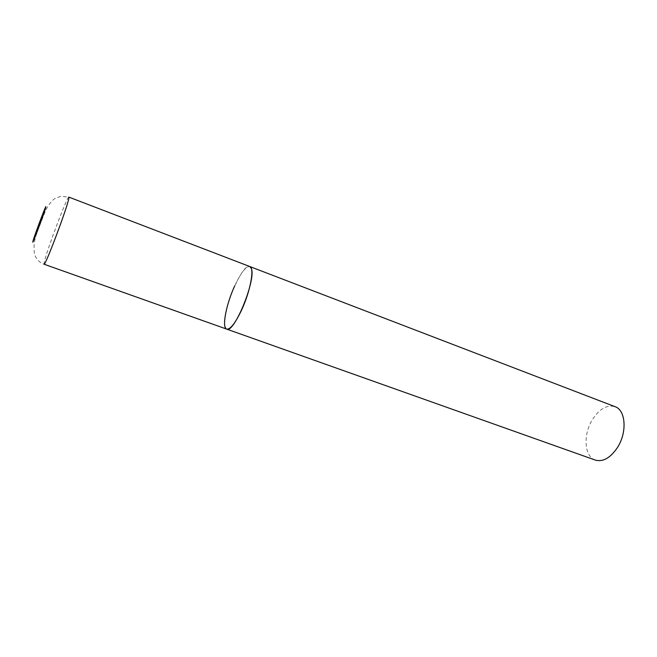 <?xml version="1.0" encoding="UTF-8"?>
<svg xmlns="http://www.w3.org/2000/svg" width="657" height="657" viewBox="0 0 657 657"><rect width="100%" height="100%" fill="white"/><g stroke="black" fill="none" stroke-linecap="round" stroke-linejoin="round"><path stroke-width="0.49" stroke-dasharray="3.29 2.46" d="M234.697 285.918C240.938 272.647 245.973 266.184 249.8 266.537C242.269 262.34 221.064 313.545 224.883 326.373L226.681 329.108M595.332 460.097C584.221 456.64 582.948 434.548 592.417 419.585C599.43 408.826 606.978 404.523 615.067 406.683M44.257 262.044L44.044 264.213C39.65 262.726 36.48 259.425 34.517 254.325C33.031 243.648 35.396 237.719 36.981 232.479L45.703 210.265C49.924 202.29 53.348 199.375 55.057 198.488L60.789 196.295L68.837 197.1C67.614 195.277 46.688 250.621 44.257 262.044"/><path stroke-width="0.99" d="M226.681 329.108L595.332 460.097C603.019 462.158 610.402 457.962 617.481 447.499C627.353 432.29 625.743 410.009 615.067 406.683L68.837 197.1L68.78 198.554C67.351 207.538 44.89 267.103 44.044 264.213L226.681 329.108C233.991 334.076 256.386 279.315 251.352 268.508L249.8 266.537C254.76 267.498 250.399 291.363 241.489 310.285C235.206 323.343 230.278 329.617 226.681 329.108C221.623 327.851 226.172 304.273 234.697 285.918M33.055 240.889C30.551 249.479 44.142 213.722 45.694 207.604C47.731 200.278 34.813 234.327 33.055 240.889"/></g></svg>

